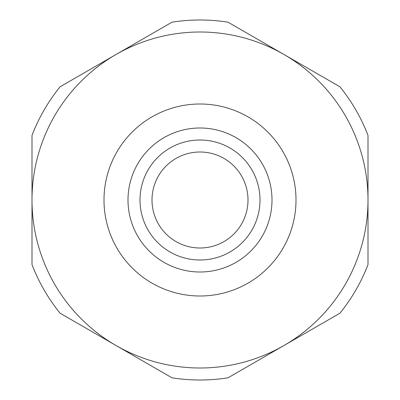 <?xml version="1.0" encoding="UTF-8"?>
<svg xmlns="http://www.w3.org/2000/svg" width="400" height="400" viewBox="0 0 400 400"><rect width="100%" height="100%" fill="white"/><g stroke="black" fill="none" stroke-linecap="round" stroke-linejoin="round"><path stroke-width="0.6" d="M128 200A72 72 0 0 0 200 272A72 72 0 0 0 272 200A72 72 0 0 0 200 128A72 72 0 0 0 128 200A72 72 0 0 1 200 128A72 72 0 0 1 272 200M200 20A180 180 0 0 0 171.965 22.195L116 54.51A168 168 0 0 0 200 368A168 168 0 0 0 284 54.51A168 168 0 0 0 116 54.51L60.035 86.82A180 180 0 0 0 32 135.38L32 264.62A180 180 0 0 0 60.035 313.18L171.965 377.805A180 180 0 0 0 228.035 377.805L339.965 313.18A180 180 0 0 0 368 264.62L368 135.38A180 180 0 0 0 339.965 86.82L228.035 22.195A180 180 0 0 0 200 20M200 152A48 48 0 0 1 248 200A48 48 0 0 1 200 248A48 48 0 0 1 152 200A48 48 0 0 1 200 152M200 260A60 60 0 0 0 260 200A60 60 0 0 0 200 140A60 60 0 0 0 140 200A60 60 0 0 0 200 260M296 200A96 96 0 0 0 200 104A96 96 0 0 0 104 200A96 96 0 0 0 200 296A96 96 0 0 0 296 200"/></g></svg>
